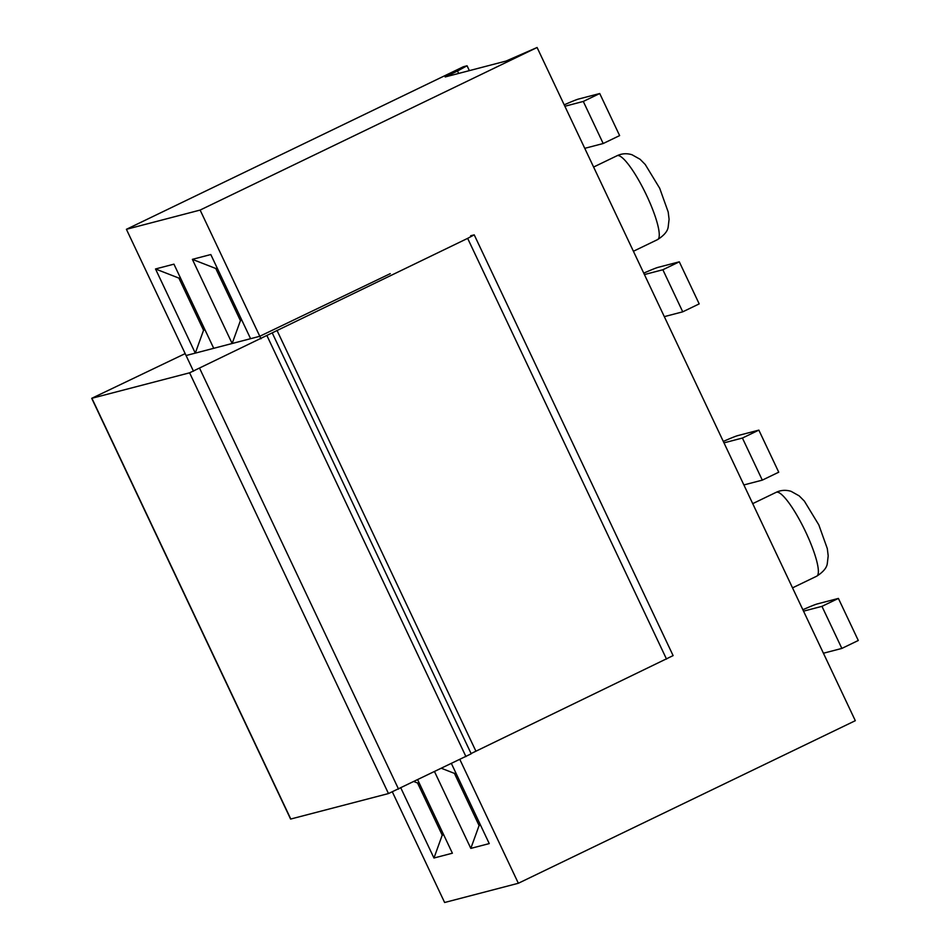 <?xml version="1.0" encoding="UTF-8"?>
<svg xmlns="http://www.w3.org/2000/svg" width="950" height="950" viewBox="0 0 950 950"><rect width="100%" height="100%" fill="white"/><g stroke="black" fill="none" stroke-linecap="round" stroke-linejoin="round"><path stroke-width="1.43" d="M584.761 148.331L564.87 106.258L583.3 101.448L603.191 143.521L584.761 148.331L644.421 274.562L662.863 269.752L682.741 311.826L664.311 316.635L644.421 274.562M603.191 143.521L619.626 135.601L599.735 93.528L583.3 101.448M564.193 104.844A37.264 1.437 154.7 0 1 578.538 99.049L599.735 93.528M564.87 106.258L537.094 47.5L505.994 61.073L445.17 76.95L457.496 71.001L458.648 73.435M457.496 71.001L467.056 65.776L469.359 70.632M467.056 65.776L463.374 66.737L126.409 229.306L193.491 371.224M682.741 311.826L699.188 303.893L679.297 261.82L662.863 269.752M643.756 273.137A37.264 1.437 154.7 0 1 658.101 267.354L679.297 261.82M723.983 442.866L742.413 438.045L762.304 480.13L743.874 484.939L664.311 316.635M762.304 480.13L778.739 472.197L758.848 430.124L742.413 438.045M723.306 441.441A37.264 1.437 154.7 0 1 737.651 435.646L758.848 430.124M803.534 611.159L821.964 606.349L841.854 648.422L823.424 653.232L743.874 484.939M841.854 648.422L858.289 640.49L838.399 598.417L821.964 606.349M802.869 609.734A37.264 1.437 154.7 0 1 817.214 603.951L838.399 598.417M392.386 791.979L444.624 902.5L518.356 883.262L855.309 720.694L823.424 653.232M518.356 883.262L459.871 759.525M260.977 338.782L200.129 210.069L126.409 229.306M451.44 763.598L489.25 843.588L470.82 848.398L434.577 771.732M417.715 779.867L452.39 853.207L433.96 858.016L400.853 788.001M195.296 353.127L155.515 268.969L173.945 264.159L213.726 348.317L195.296 353.127L203.561 330.267L178.897 278.101L155.515 268.969M232.156 343.508L192.375 259.35L210.805 254.541L250.586 338.687L232.156 343.508L240.421 320.649L215.769 268.482L217.217 268.102M537.094 47.5L200.129 210.069M215.769 268.482L192.375 259.35M241.882 320.269L240.421 320.649L241.751 320.008M205.01 329.887L203.561 330.267L204.891 329.626M178.897 278.101L180.357 277.721M480.546 825.17L479.085 825.55L454.433 773.383L455.881 773.003M470.82 848.398L479.085 825.55L480.415 824.909M443.686 834.789L442.225 835.169L417.561 783.002L419.021 782.622M433.96 858.016L442.225 835.169L443.555 834.528M417.561 783.002L414.058 781.624M454.433 773.383L441.56 768.36M470.642 235.754L474.228 234.864L467.649 238.367L189.596 372.816L91.711 398.323L185.167 353.614M186.533 355.407L259.338 336.407M272.306 333.058L471.2 753.801L388.479 793.559L290.593 819.066L91.711 398.323M474.228 234.864L673.111 655.607L471.081 753.552M259.789 336.264L390.248 273.659M646.534 195.261A46.574 9.357 -115.8 0 0 617.429 155.586A46.574 9.357 -115.8 0 0 617.084 155.717C621.811 153.484 626.774 153.152 631.976 154.731L640.098 159.279L645.24 164.493L659.692 188.254L668.194 212.004L669.085 219.248L668.218 226.67C667.814 231.004 664.264 235.327 657.554 239.614A46.574 9.357 -115.8 0 0 646.534 195.261M805.648 531.857A46.574 9.357 -115.8 0 0 776.542 492.183A46.574 9.357 -115.8 0 0 776.186 492.314C780.912 490.081 785.876 489.761 791.077 491.328L799.199 495.876L804.353 501.089L818.805 524.863L827.307 548.601L828.198 555.845L827.331 563.267C826.928 567.601 823.365 571.924 816.668 576.211A46.574 9.357 -115.8 0 0 805.648 531.857M465.939 756.604L267.045 335.849M398.549 789.117L199.654 368.363M388.479 793.559L189.596 372.816M290.795 819.054L91.913 398.299M666.532 659.11L467.649 238.367M475.867 751.094L276.973 330.351M633.413 251.263L657.554 239.614M593.607 167.046L617.084 155.717M792.526 587.86L816.668 576.211M752.709 503.642L776.186 492.314"/></g></svg>
